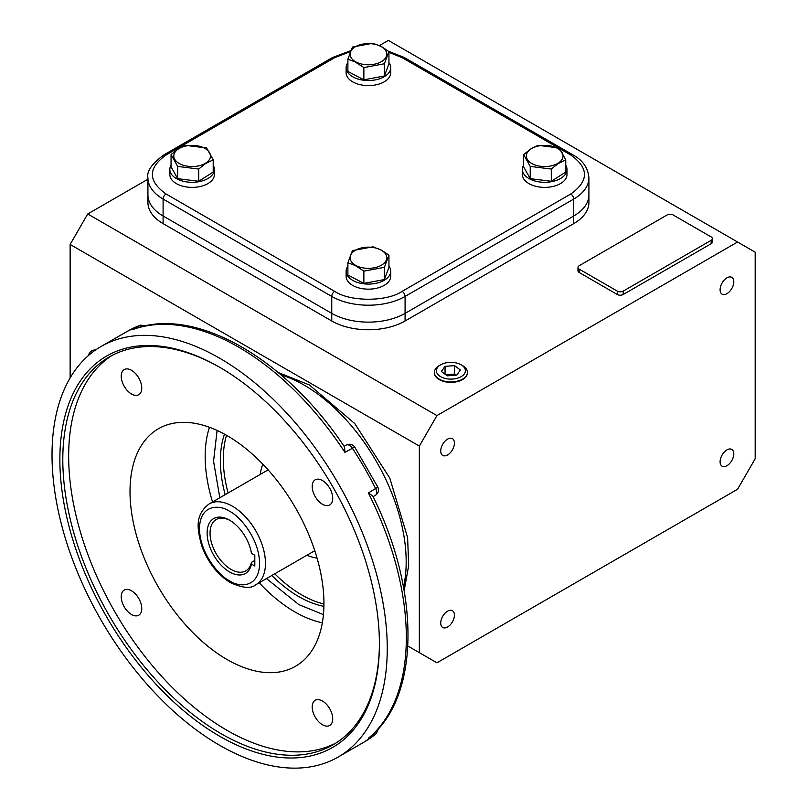 <?xml version="1.0" encoding="UTF-8"?>
<svg xmlns="http://www.w3.org/2000/svg" width="808" height="808" viewBox="0 0 808 808"><rect width="100%" height="100%" fill="white"/><g stroke="black" fill="none" stroke-linecap="round" stroke-linejoin="round"><path stroke-width="1.21" d="M355.439 265.236A18.342 10.595 0 0 0 381.386 265.236A18.342 10.595 0 0 0 381.386 250.258A18.342 10.595 0 0 0 355.439 250.258A18.342 10.595 0 0 0 355.439 265.236M355.197 265.509L363.863 271.135L384.386 267.327L388.941 255.166L381.629 250.248L372.973 246.804L352.45 250.611L347.894 262.772L355.197 265.509M347.894 262.772L347.894 275.013L363.863 283.376L384.386 279.568L388.941 267.408L388.941 255.166M384.386 267.327L384.386 279.568M363.863 271.135L363.863 283.376M346.117 271.205L346.117 276.286A22.291 12.867 0 0 0 359.883 288.183A22.291 12.867 0 0 0 384.184 285.386A22.291 12.867 0 0 0 390.708 276.286L390.708 271.205A22.291 12.867 180 0 1 384.184 280.305A22.291 12.867 180 0 1 359.883 283.103A22.291 12.867 180 0 1 346.117 271.205A22.291 12.867 180 0 1 347.894 266.175M388.941 266.175A22.291 12.867 180 0 1 390.708 271.205M462.57 365.63L461.146 364.812L462.57 365.63A16.534 9.544 180 0 1 467.408 372.579A16.534 9.544 180 0 1 457.045 381.235A16.534 9.544 180 0 1 439.188 379.134A16.534 9.544 180 0 1 434.351 372.579A16.534 9.544 180 0 1 439.188 365.63L440.613 364.812A14.514 8.383 180 0 1 461.146 364.812L461.146 364.812A14.514 8.383 180 0 1 461.146 376.659A14.514 8.383 180 0 1 440.613 376.659A14.514 8.383 180 0 1 440.613 364.812M456.712 375.124L460.368 370.014L454.54 365.63L445.046 366.347L441.38 371.458L447.218 375.851L456.712 375.124M455.985 375.175L454.54 374.094L454.54 365.63M445.046 366.347L445.046 374.215M454.54 374.094L445.774 374.761M88.466 355.52A16.534 9.544 60 0 1 91.718 350.904A16.534 9.544 60 0 1 95.162 350.258M169.842 169.428L169.842 174.508A22.291 12.867 -0 0 0 176.366 183.618A22.291 12.867 -0 0 0 200.667 186.406A22.291 12.867 -0 0 0 214.423 174.508L214.423 169.428A22.291 12.867 180 0 1 200.667 181.325A22.291 12.867 180 0 1 176.366 178.538A22.291 12.867 180 0 1 169.842 169.428A22.291 12.867 180 0 1 171.064 165.216M213.201 165.216A22.291 12.867 180 0 1 214.423 169.428M346.117 67.66L346.117 72.74A22.291 12.867 -0 0 0 359.883 84.628A22.291 12.867 -0 0 0 384.184 81.84A22.291 12.867 -0 0 0 390.708 72.74L390.708 67.66A22.291 12.867 180 0 1 384.184 76.76A22.291 12.867 180 0 1 359.883 79.548A22.291 12.867 180 0 1 346.117 67.66A22.291 12.867 180 0 1 347.894 62.62M388.941 62.62A22.291 12.867 180 0 1 390.708 67.66M522.402 169.428L522.402 174.508A22.291 12.867 0 0 0 528.937 183.618A22.291 12.867 0 0 0 553.227 186.406A22.291 12.867 0 0 0 566.994 174.508L566.994 169.428A22.291 12.867 180 0 1 553.227 181.325A22.291 12.867 180 0 1 528.937 178.538A22.291 12.867 180 0 1 522.402 169.428A22.291 12.867 180 0 1 523.635 165.216M565.762 165.216A22.291 12.867 180 0 1 566.994 169.428M179.164 148.48A18.342 10.595 -0 0 0 179.164 163.458A18.342 10.595 -0 0 0 205.101 163.458A18.342 10.595 -0 0 0 205.101 148.48A18.342 10.595 -0 0 0 179.164 148.48M178.922 148.47L171.064 154.56L177.659 166.408L198.718 169.044L205.343 163.731L213.201 159.822L206.606 147.975L185.547 145.339L178.922 148.47M171.064 154.56L171.064 166.802L177.659 178.649L198.718 181.275L213.201 172.064L213.201 159.822M198.718 169.044L198.718 181.275M177.659 166.408L177.659 178.649M381.386 46.702A18.342 10.595 0 0 0 355.439 46.702A18.342 10.595 0 0 0 355.439 61.681A18.342 10.595 0 0 0 381.386 61.681A18.342 10.595 0 0 0 381.386 46.702M381.629 46.692L372.973 43.248L352.45 47.056L347.894 59.216L355.197 61.953L363.863 67.579L384.386 63.771L388.941 51.611L381.629 46.692M347.894 59.216L347.894 71.457L363.863 79.82L384.386 76.013L388.941 63.852L388.941 51.611M384.386 76.013L384.386 63.771M363.863 67.579L363.863 79.82M557.672 163.458A18.342 10.595 0 0 0 557.672 148.48A18.342 10.595 0 0 0 531.725 148.48A18.342 10.595 0 0 0 531.725 163.458A18.342 10.595 0 0 0 557.672 163.458M557.914 163.731L565.762 159.822L559.176 147.975L538.108 145.339L531.482 148.47L523.635 154.56L530.22 166.408L551.288 169.044L557.914 163.731M523.635 154.56L523.635 166.802L530.22 178.649L551.288 181.275L565.762 172.064L565.762 159.822M530.22 178.649L530.22 166.408M551.288 169.044L551.288 181.275M434.381 373.458L434.351 372.579A16.534 9.544 0 0 0 434.34 372.831A16.534 9.544 0 0 0 439.188 379.578A16.534 9.544 0 0 0 457.207 381.649A16.534 9.544 0 0 0 467.408 372.831A16.534 9.544 0 0 0 467.398 372.609M726.947 277.831A9.696 5.595 -60 0 1 731.785 277.356A9.696 5.595 -60 0 1 733.27 285.123A9.696 5.595 -60 0 1 726.947 293.668A9.696 5.595 -60 0 1 722.1 294.142A9.696 5.595 -60 0 1 720.615 286.375A9.696 5.595 -60 0 1 726.947 277.831M726.947 449.884A9.696 5.595 -60 0 1 731.785 449.399A9.696 5.595 -60 0 1 733.27 457.166A9.696 5.595 -60 0 1 726.947 465.711A9.696 5.595 -60 0 1 722.1 466.186A9.696 5.595 -60 0 1 720.615 458.419A9.696 5.595 -60 0 1 726.947 449.884M447.582 611.171A9.696 5.595 -60 0 1 452.419 610.686A9.696 5.595 -60 0 1 453.904 618.453A9.696 5.595 -60 0 1 447.582 626.998A9.696 5.595 -60 0 1 442.734 627.483A9.696 5.595 -60 0 1 441.249 619.716A9.696 5.595 -60 0 1 447.582 611.171M447.582 439.128A9.696 5.595 -60 0 1 452.419 438.643A9.696 5.595 -60 0 1 453.904 446.41A9.696 5.595 -60 0 1 447.582 454.954A9.696 5.595 -60 0 1 442.734 455.429A9.696 5.595 -60 0 1 441.249 447.662A9.696 5.595 -60 0 1 447.582 439.128M436.946 662.812L737.573 489.244L755.177 458.772L755.177 252.177L737.573 242.016L436.946 415.585L419.342 446.066L419.342 652.652L436.946 662.812M407.868 646.026L419.342 652.652M95.495 350.026A16.534 9.544 -120 0 0 91.93 350.783A16.534 9.544 -120 0 0 91.738 350.894M70.134 377.922L70.134 244.45L419.342 446.066M436.946 415.585L87.729 213.969L70.134 244.45M737.573 242.016L388.355 40.4L379.406 45.571M147.925 179.214L87.729 213.969M163.105 223.624L163.105 215.999L331.755 313.363A51.843 29.936 0 0 0 405.081 313.363L573.72 215.999A51.843 29.936 0 0 0 588.911 194.829L588.911 202.454A51.843 29.936 180 0 1 573.72 223.624L405.081 320.988A51.843 29.936 180 0 1 331.755 320.988L163.105 223.624A51.843 29.936 180 0 1 147.925 202.454L147.925 194.829A51.843 29.936 0 0 0 163.105 215.999A51.843 29.936 180 0 1 147.925 194.829L147.925 177.901A51.843 29.936 0 0 0 163.105 199.061A4.151 2.394 -60 0 1 166.044 193.981L334.684 291.355C349.995 301.869 386.84 301.869 402.142 291.355L570.791 193.981C589.002 181.002 589.002 168.024 570.791 155.035L559.742 148.662M712.393 238.633L712.393 242.016A4.151 2.394 180 0 1 711.181 243.713L623.19 294.506A4.151 2.394 180 0 1 617.322 294.506L579.195 272.498A4.151 2.394 180 0 1 577.983 270.801L577.983 267.418A4.151 2.394 180 0 1 579.195 265.721L667.186 214.928A4.151 2.394 180 0 1 673.054 214.928L711.181 236.936A4.151 2.394 180 0 1 712.393 238.633A4.151 2.394 180 0 1 711.181 240.319L623.19 291.122A4.151 2.394 180 0 1 617.322 291.122L579.195 269.114A4.151 2.394 180 0 1 577.983 267.418M405.081 320.988L405.081 313.363A51.843 29.936 180 0 1 331.755 313.363L331.755 320.988M570.791 193.981A4.151 2.394 60 0 1 573.72 199.061A51.843 29.936 0 0 0 588.911 177.901L588.911 194.829A51.843 29.936 180 0 1 573.72 215.999L573.72 223.624M350.308 51.661L334.684 57.671L166.044 155.035C147.824 168.024 147.824 181.002 166.044 193.981M557.833 147.551L402.142 57.671L388.941 52.288M334.684 291.355A4.151 2.394 120 0 0 331.755 296.435L163.105 199.061L163.105 215.999L331.755 313.363L331.755 296.435A51.843 29.936 0 0 0 405.081 296.435L573.72 199.061L573.72 215.999L405.081 313.363L405.081 296.435A4.151 2.394 60 0 0 402.142 291.355M229.543 571.923A31.704 18.301 60 0 1 207.121 533.088A31.704 18.301 60 0 1 229.543 520.15L229.543 520.15A31.704 18.301 60 0 1 251.47 553.318L254.813 555.248L254.813 566.004L251.47 564.075A31.704 18.301 60 0 1 229.543 571.923M230.28 520.594A29.633 17.109 -120 0 0 216.191 519.524A29.633 17.109 -120 0 0 211.646 543.269A29.633 17.109 -120 0 0 231.007 569.377A29.633 17.109 -120 0 0 245.824 570.852A29.633 17.109 -120 0 0 251.429 562.358L251.47 564.075M254.813 560.409L251.429 562.358M266.489 578.579L298.829 604.596L323.432 614.615M226.977 435.552A137.128 79.174 -120 0 0 163.761 426.119A137.128 79.174 -120 0 0 136.057 533.947A137.128 79.174 -120 0 0 226.977 659.48A137.128 79.174 -120 0 0 300.495 662.954A137.128 79.174 -120 0 0 315.1 551.682A137.128 79.174 -120 0 0 226.977 435.552M335.936 743.027A223.877 129.26 60 0 1 226.977 730.311A223.877 129.26 60 0 1 81.517 535.704A223.877 129.26 60 0 1 112.14 355.389M379.417 643.148A223.877 129.26 60 0 1 333.048 744.784A223.877 129.26 60 0 1 221.109 733.704A223.877 129.26 60 0 1 74.851 536.411A223.877 129.26 60 0 1 109.171 357.015A223.877 129.26 60 0 1 220.382 367.68M322.453 701.031A14.514 8.383 -120 0 0 315.191 700.314A14.514 8.383 -120 0 0 312.969 711.949A14.514 8.383 -120 0 0 322.453 724.746A14.514 8.383 -120 0 0 329.714 725.463A14.514 8.383 -120 0 0 331.936 713.828A14.514 8.383 -120 0 0 322.453 701.031M131.492 590.789A14.514 8.383 -120 0 0 124.24 590.072A14.514 8.383 -120 0 0 122.008 601.697A14.514 8.383 -120 0 0 131.492 614.494A14.514 8.383 -120 0 0 138.754 615.211A14.514 8.383 -120 0 0 140.976 603.576A14.514 8.383 -120 0 0 131.492 590.789M131.492 370.286A14.514 8.383 -120 0 0 124.24 369.569A14.514 8.383 -120 0 0 122.008 381.204A14.514 8.383 -120 0 0 131.492 393.991A14.514 8.383 -120 0 0 138.754 394.718A14.514 8.383 -120 0 0 140.976 383.083A14.514 8.383 -120 0 0 131.492 370.286M322.453 480.538A14.514 8.383 -120 0 0 315.191 479.821A14.514 8.383 -120 0 0 312.969 491.446A14.514 8.383 -120 0 0 322.453 504.243A14.514 8.383 -120 0 0 329.714 504.96A14.514 8.383 -120 0 0 331.936 493.324A14.514 8.383 -120 0 0 322.453 480.538M219.645 736.24A225.957 130.452 60 0 1 59.863 459.5A225.957 130.452 60 0 1 219.645 367.256L219.645 367.256A225.957 130.452 60 0 1 379.417 643.996A225.957 130.452 60 0 1 219.645 736.24M226.503 435.28A110.959 64.064 -120 0 0 228.098 492.981M274.76 573.801A110.959 64.064 -120 0 0 301.768 594.93A110.959 64.064 -120 0 0 323.937 604.041M224.493 434.149A110.959 64.064 -120 0 0 225.169 494.678M271.831 575.498A110.959 64.064 -120 0 0 298.829 596.627A110.959 64.064 -120 0 0 323.907 606.343M219.645 358.196A237.047 136.865 60 0 1 374.498 567.085A237.047 136.865 60 0 1 338.168 757.035A237.047 136.865 60 0 1 219.645 745.299A237.047 136.865 60 0 1 64.781 536.411A237.047 136.865 60 0 1 101.111 346.46A237.047 136.865 60 0 1 219.645 358.196M376.649 730.614A6.222 3.596 60 0 1 375.7 734.028A237.047 136.865 60 0 1 364.56 741.805L376.276 733.634A6.222 5.06 -129.8 0 1 375.7 734.028L368.367 738.26A237.047 136.865 -120 0 0 368.367 492.93L377.851 487.153L354.682 447.026L344.935 452.359L344.531 447.026C285.769 358.287 194.698 305.636 133.633 329.199L139.804 325.462A6.222 3.596 60 0 1 142.592 325.917A6.222 3.596 60 0 1 143.238 326.341M373.124 496.657L375.407 495.344A6.222 3.596 60 0 0 375.7 488.699A237.047 136.865 60 0 0 352.268 448.117A6.222 3.596 60 0 0 349.48 445.359A6.222 3.596 60 0 0 346.369 445.056L344.087 446.37M262.863 464.226A59.105 34.128 -120 0 0 260.297 474.397M306.959 555.217A59.105 34.128 -120 0 0 317.049 558.075M217.089 430.432L213.554 461.247L219.827 497.758M368.367 492.93L372.771 495.95C420.241 591.204 420.301 696.405 369.367 737.512L368.367 738.26M579.195 272.498L579.195 269.114M617.322 294.506L617.322 291.122M623.19 294.506L623.19 291.122M711.181 243.713L711.181 240.319M166.044 155.035A4.151 2.394 -120 0 0 163.963 154.833C151.833 163.711 146.48 171.397 147.925 177.901M334.684 57.671A4.151 2.394 -120 0 0 332.613 57.469L163.963 154.833M402.142 57.671A4.151 2.394 -60 0 1 404.222 57.469L388.486 51.268M570.791 155.035A4.151 2.394 -60 0 1 572.862 154.833L404.222 57.469M229.543 580.75C220.746 577.063 199.889 554.611 199.475 528.674C199.889 503.222 220.746 504.849 229.543 511.323C238.33 514.999 259.196 537.461 259.6 563.388C259.196 588.85 238.33 587.214 229.543 580.75M268.115 469.882L209.141 503.929A46.662 26.937 60 0 1 232.472 506.242A46.662 26.937 60 0 1 262.954 547.359A46.662 26.937 60 0 1 255.803 584.75L314.777 550.702M259.216 582.78A126.907 73.275 -120 0 0 294.9 611.919A126.907 73.275 -120 0 0 322.341 622.796M403.505 587.113A144.289 83.305 -120 0 0 304.161 385.143A144.289 83.305 -120 0 0 280.952 374.831M209.464 427.281A126.907 73.275 -120 0 0 212.554 501.96M344.935 452.359A237.047 136.865 -120 0 0 238.703 347.188A237.047 136.865 -120 0 0 132.472 329.694M139.804 325.462A6.222 5.06 -110.2 0 1 140.441 325.159L127.513 331.219A237.047 136.865 60 0 1 139.804 325.462M467.367 373.458L467.408 372.579M92.486 350.5L91.718 350.904M332.613 57.469L350.692 50.712M588.911 177.901C588.062 167.832 582.709 160.136 572.862 154.833M209.141 503.929C194.496 515.171 197.253 528.886 201.636 545.632C207.747 562.176 217.332 574.518 230.401 582.649C242.673 588.133 251.137 588.84 255.803 584.75M278.174 372.488L309.454 385.002L354.742 423.554L389.789 478.094L407.616 537.623L408.686 565.61L404.151 590.678M338.168 757.035L364.56 741.805M101.111 346.46L127.513 331.219M376.276 733.634L378.508 728.574M145.935 325.755L140.441 325.159M346.369 445.056C349.723 443.541 352.49 444.208 354.682 447.026M375.407 495.344C378.386 493.193 379.204 490.466 377.851 487.153"/></g></svg>
